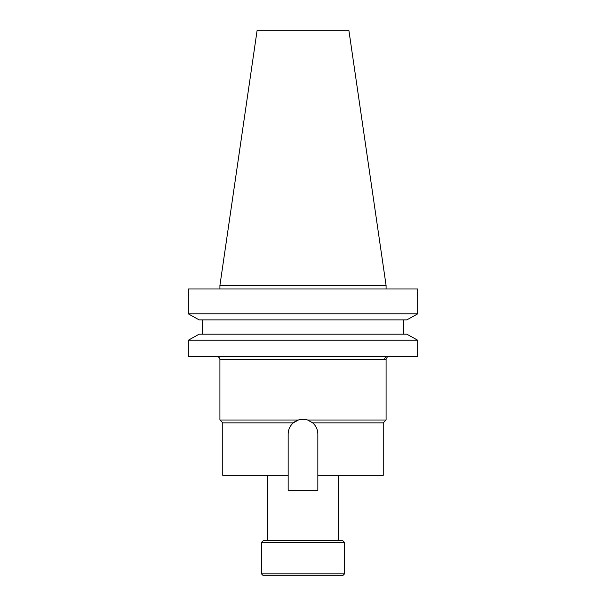 <?xml version="1.0" encoding="UTF-8"?>
<svg xmlns="http://www.w3.org/2000/svg" width="606" height="606" viewBox="0 0 606 606"><rect width="100%" height="100%" fill="white"/><g stroke="black" fill="none" stroke-linecap="round" stroke-linejoin="round"><path stroke-width="0.91" d="M261.459 573.829L263.33 575.7L342.67 575.7L344.541 573.829L344.541 542.438L261.459 542.438L261.459 573.829L344.541 573.829M261.459 542.438L263.33 540.567L342.67 540.567L344.541 542.438M288.161 475.339L288.161 490.292L317.839 490.292L317.839 475.339L383.234 475.339L383.234 422.859L386.083 420.011L386.083 359.191L387.507 356.646A2.992 2.939 -90 0 0 384.568 359.638L219.917 359.638L219.917 420.011L298.349 420.011L293.319 422.859C289.979 425.836 288.259 429.578 288.161 434.101L288.161 475.339L222.766 475.339L222.766 422.859L219.917 420.011M216.925 356.646A2.992 2.992 0 0 1 219.917 359.638M317.839 475.339L317.839 434.101C317.756 429.609 316.037 425.859 312.681 422.859L307.651 420.011L303 419.261L298.349 420.011M267.39 475.339L267.39 540.567M338.61 475.339L338.61 540.567M219.917 285.434L386.083 285.434L348.874 30.3L257.126 30.3L219.917 285.434L219.917 288.986M386.083 285.434L386.083 288.986M386.083 420.011L307.651 420.011A14.839 14.839 0 0 0 288.161 434.101M386.083 359.191L384.568 359.638M293.319 422.859L222.766 422.859M383.234 422.859L312.681 422.859M406.846 319.892L417.67 313.87L188.33 313.87L199.154 319.892L188.33 313.87L188.33 288.986L417.67 288.986L417.67 313.87L406.846 319.892L199.154 319.892M199.154 334.186L188.33 340.201L199.154 334.186L406.846 334.186L417.67 340.201L188.33 340.201L188.33 356.646L417.67 356.646L417.67 340.201L406.846 334.186M202.199 334.186L202.199 319.892M403.801 334.186L403.801 319.892"/></g></svg>
